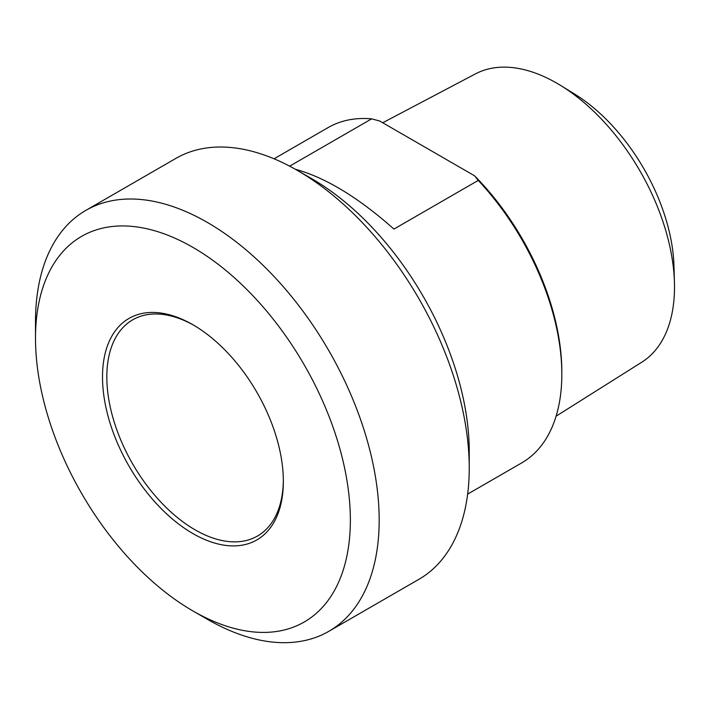 <?xml version="1.0" encoding="UTF-8"?>
<svg xmlns="http://www.w3.org/2000/svg" width="710" height="710" viewBox="0 0 710 710"><rect width="100%" height="100%" fill="white"/><g stroke="black" fill="none" stroke-linecap="round" stroke-linejoin="round"><path stroke-width="1.06" d="M289.671 166.167L371.614 118.854L379.601 120.966L474.573 175.805L478.238 180.411L393.943 229.082C358.31 197.451 325.455 177.518 295.378 169.273M478.238 180.411A193.599 111.772 60 0 1 561.823 374.259A193.599 111.772 60 0 1 521.726 462.884L467.641 494.116M274.051 158.791L328.127 127.569A193.599 111.772 60 0 1 371.614 118.854M283.352 481.371A127.88 73.831 -120 0 0 192.934 324.763A127.88 73.831 -120 0 0 102.506 376.966A127.88 73.831 -120 0 0 192.925 533.583A127.88 73.831 -120 0 0 283.352 481.371M283.343 480.12A124.818 72.065 60 0 1 257.499 536.023A124.818 72.065 60 0 1 161.312 502.582A124.818 72.065 60 0 1 106.828 376.966A124.818 72.065 60 0 1 132.681 319.828A124.818 72.065 60 0 1 194.016 325.393M350.358 520.057A222.638 128.537 60 0 1 192.925 610.955A222.638 128.537 60 0 1 35.5 338.279A222.638 128.537 60 0 1 192.925 247.391A222.638 128.537 60 0 1 350.358 520.057M561.823 374.259L561.823 371.765A190.537 110.006 -120 0 0 474.573 175.805M674.438 282.615L673.985 266.277A145.452 83.975 -120 0 0 574.532 94.013L560.607 85.448A166.468 96.116 60 0 1 674.438 282.615A166.468 96.116 60 0 1 674.5 287.062A166.468 96.116 60 0 1 641.849 362.162L556.107 416.175M382.717 122.768L475.425 73.893A166.468 96.116 60 0 1 560.607 85.448M469.239 468.067L469.239 451.427A222.638 128.537 -120 0 0 311.814 178.751L297.401 170.435A243.015 140.305 60 0 1 469.239 468.067A243.015 140.305 60 0 1 418.909 579.316L328.845 631.305A243.015 140.305 -120 0 0 379.175 520.057A243.015 140.305 -120 0 0 273.101 275.498A243.015 140.305 -120 0 0 85.83 210.391A243.015 140.305 -120 0 0 35.5 321.639L35.5 338.279M85.83 210.391L175.894 158.392A243.015 140.305 60 0 1 297.401 170.435M192.925 610.955L207.338 619.271A243.015 140.305 -120 0 0 328.845 631.305"/></g></svg>

